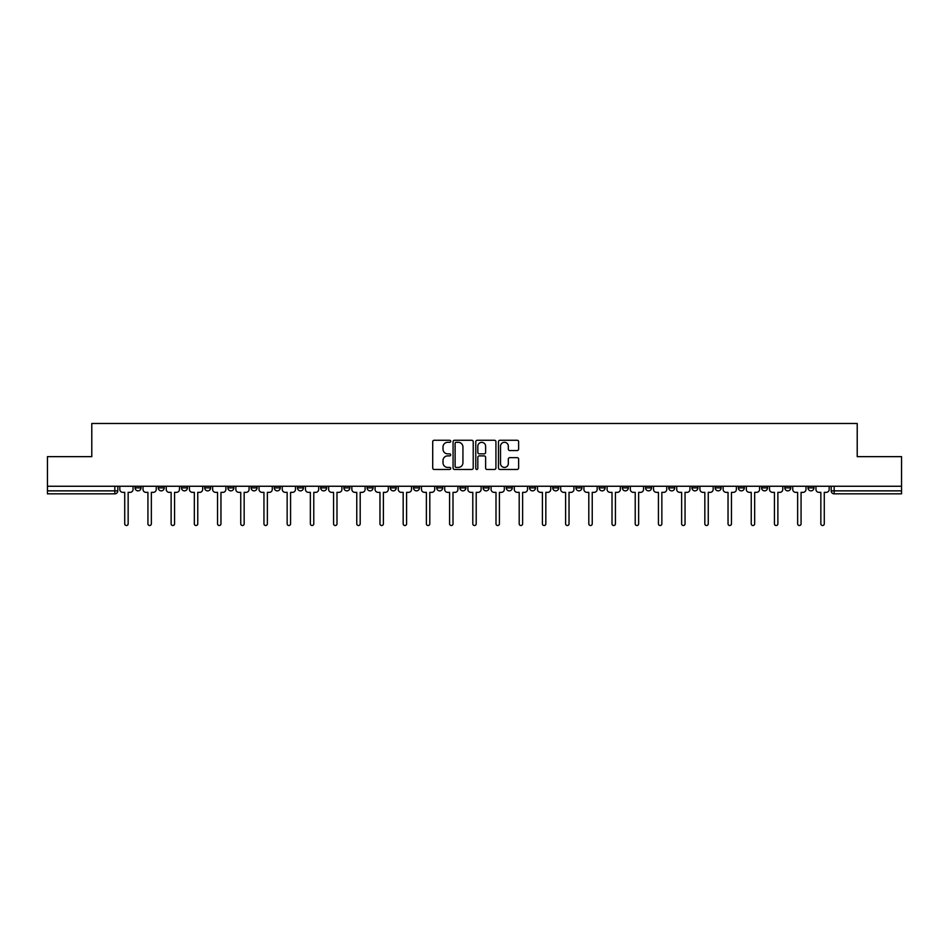 <?xml version="1.0" encoding="UTF-8"?>
<svg xmlns="http://www.w3.org/2000/svg" width="949" height="949" viewBox="0 0 949 949"><rect width="100%" height="100%" fill="white"/><g stroke="black" fill="none" stroke-linecap="round" stroke-linejoin="round"><path stroke-width="1.42" d="M450.704 441.285A1.02 1.02 0 0 0 449.684 440.265L434.168 440.265A1.459 1.459 0 0 0 432.708 441.724L432.708 468.011A1.459 1.459 0 0 0 434.168 469.47L449.684 469.47A1.02 1.02 0 0 0 450.704 468.438A1.02 1.02 0 0 0 449.684 467.418L447.667 467.418A4.674 4.674 0 0 1 443.005 462.744L443.005 460.562A4.674 4.674 0 0 1 447.667 455.888L449.684 455.888A1.02 1.02 0 0 0 450.704 454.868A1.02 1.02 0 0 0 449.684 453.847L447.667 453.847A4.674 4.674 0 0 1 443.005 449.174L443.005 446.979A4.674 4.674 0 0 1 447.667 442.305L449.684 442.305A1.02 1.02 0 0 0 450.704 441.285M761.584 486.256L761.584 487.893L767.527 487.893A2.977 2.977 0 0 1 764.55 490.858A2.977 2.977 0 0 1 761.584 487.893L761.584 486.256M738.381 486.256L738.381 487.893L744.324 487.893A2.977 2.977 0 0 1 741.347 490.858A2.977 2.977 0 0 1 738.381 487.893L738.381 486.256M599.151 486.256L599.151 487.893L605.094 487.893A2.977 2.977 0 0 1 602.129 490.858A2.977 2.977 0 0 1 599.151 487.893L599.151 486.256M575.948 486.256L575.948 487.893L581.891 487.893A2.977 2.977 0 0 1 578.926 490.858A2.977 2.977 0 0 1 575.948 487.893L575.948 486.256M552.745 486.256L552.745 487.893L558.688 487.893A2.977 2.977 0 0 1 555.711 490.858A2.977 2.977 0 0 1 552.745 487.893L552.745 486.256M506.327 486.256L506.327 487.893L512.282 487.893A2.977 2.977 0 0 1 509.305 490.858A2.977 2.977 0 0 1 506.327 487.893L506.327 486.256M459.921 487.893L459.921 486.256L459.921 487.893A2.977 2.977 0 0 0 462.898 490.858A2.977 2.977 0 0 1 459.921 487.893L465.876 487.893A2.977 2.977 0 0 1 462.898 490.858A2.977 2.977 0 0 0 465.876 487.893L465.876 486.256L465.876 487.893M436.718 487.893L436.718 486.256L436.718 487.893A2.977 2.977 0 0 0 439.695 490.858A2.977 2.977 0 0 1 436.718 487.893L442.673 487.893A2.977 2.977 0 0 1 439.695 490.858M413.515 487.893L413.515 486.256L413.515 487.893A2.977 2.977 0 0 0 416.492 490.858A2.977 2.977 0 0 1 413.515 487.893L419.47 487.893A2.977 2.977 0 0 1 416.492 490.858A2.977 2.977 0 0 0 419.47 487.893L419.47 486.256L419.47 487.893M390.312 486.256L390.312 487.893L396.255 487.893A2.977 2.977 0 0 1 393.289 490.858A2.977 2.977 0 0 1 390.312 487.893L390.312 486.256M367.109 486.256L367.109 487.893L373.052 487.893A2.977 2.977 0 0 1 370.074 490.858A2.977 2.977 0 0 1 367.109 487.893L367.109 486.256M343.906 486.256L343.906 487.893L349.849 487.893A2.977 2.977 0 0 1 346.871 490.858A2.977 2.977 0 0 1 343.906 487.893L343.906 486.256M320.691 487.893L320.691 486.256L320.691 487.893A2.977 2.977 0 0 0 323.668 490.858A2.977 2.977 0 0 1 320.691 487.893L326.646 487.893A2.977 2.977 0 0 1 323.668 490.858M274.285 487.893L274.285 486.256L274.285 487.893A2.977 2.977 0 0 0 277.262 490.858A2.977 2.977 0 0 1 274.285 487.893L280.24 487.893A2.977 2.977 0 0 1 277.262 490.858A2.977 2.977 0 0 0 280.24 487.893L280.24 486.256L280.24 487.893M251.082 487.893L251.082 486.256L251.082 487.893A2.977 2.977 0 0 0 254.059 490.858A2.977 2.977 0 0 1 251.082 487.893L257.037 487.893A2.977 2.977 0 0 1 254.059 490.858A2.977 2.977 0 0 0 257.037 487.893L257.037 486.256L257.037 487.893M227.879 487.893L227.879 486.256L227.879 487.893A2.977 2.977 0 0 0 230.856 490.858A2.977 2.977 0 0 1 227.879 487.893L233.834 487.893A2.977 2.977 0 0 1 230.856 490.858A2.977 2.977 0 0 0 233.834 487.893L233.834 486.256L233.834 487.893M204.676 487.893L204.676 486.256L204.676 487.893A2.977 2.977 0 0 0 207.653 490.858A2.977 2.977 0 0 1 204.676 487.893L210.619 487.893A2.977 2.977 0 0 1 207.653 490.858M181.473 487.893L181.473 486.256L181.473 487.893A2.977 2.977 0 0 0 184.45 490.858A2.977 2.977 0 0 1 181.473 487.893L187.416 487.893A2.977 2.977 0 0 1 184.45 490.858A2.977 2.977 0 0 0 187.416 487.893L187.416 486.256L187.416 487.893M158.269 487.893L158.269 486.256L158.269 487.893A2.977 2.977 0 0 0 161.235 490.858A2.977 2.977 0 0 1 158.269 487.893L164.213 487.893A2.977 2.977 0 0 1 161.235 490.858A2.977 2.977 0 0 0 164.213 487.893L164.213 486.256L164.213 487.893M517.169 450.561A1.459 1.459 0 0 0 518.629 449.102L518.629 441.724A1.459 1.459 0 0 0 517.169 440.265L499.945 440.265A1.459 1.459 0 0 0 498.486 441.724L498.486 468.011A1.459 1.459 0 0 0 499.945 469.47L517.169 469.47A1.459 1.459 0 0 0 518.629 468.011L518.629 459.102A1.459 1.459 0 0 0 517.169 457.643L509.791 457.643A1.459 1.459 0 0 0 508.332 459.102L508.332 463.515A3.903 3.903 0 0 1 504.429 467.418A3.903 3.903 0 0 1 500.526 463.515L500.526 446.22A3.903 3.903 0 0 1 504.429 442.305A3.903 3.903 0 0 1 508.332 446.22L508.332 449.102A1.459 1.459 0 0 0 509.791 450.561L517.169 450.561M47.45 486.256L47.45 456.647L91.78 456.647L91.78 423.479L857.22 423.479L857.22 456.647L901.55 456.647L901.55 486.256L47.45 486.256L47.45 490.858L117.806 490.858L117.806 486.256M473.219 441.724A1.459 1.459 0 0 0 471.76 440.265L454.535 440.265A1.459 1.459 0 0 0 453.076 441.724L453.076 468.011A1.459 1.459 0 0 0 454.535 469.47L471.76 469.47A1.459 1.459 0 0 0 473.219 468.011L473.219 441.724M477.24 440.265L494.465 440.265A1.459 1.459 0 0 1 495.924 441.724L495.924 468.011A1.459 1.459 0 0 1 494.465 469.47L487.098 469.47A1.459 1.459 0 0 1 485.627 468.011L485.627 457.347A1.459 1.459 0 0 0 484.168 455.888L479.281 455.888A1.459 1.459 0 0 0 477.822 457.347L477.822 468.438A1.02 1.02 0 0 1 476.801 469.47A1.02 1.02 0 0 1 475.781 468.438L475.781 441.724A1.459 1.459 0 0 1 477.24 440.265M831.194 486.256L831.194 490.858L901.55 490.858L901.55 493.836L834.171 493.836A2.977 2.977 0 0 1 831.194 490.858M901.55 486.256L901.55 490.858M117.806 490.858A2.977 2.977 0 0 1 114.829 493.836L47.45 493.836L47.45 490.858M813.934 486.256L813.934 487.893A2.977 2.977 0 0 1 810.968 490.858A2.977 2.977 0 0 1 807.99 487.893L813.934 487.893M807.99 486.256L807.99 487.893M790.731 486.256L790.731 487.893A2.977 2.977 0 0 1 787.765 490.858A2.977 2.977 0 0 1 784.787 487.893L790.731 487.893M784.787 486.256L784.787 487.893M767.527 486.256L767.527 487.893M744.324 486.256L744.324 487.893L744.324 486.256M721.121 486.256L721.121 487.893A2.977 2.977 0 0 1 718.144 490.858A2.977 2.977 0 0 1 715.166 487.893L721.121 487.893M715.166 486.256L715.166 487.893M697.918 486.256L697.918 487.893A2.977 2.977 0 0 1 694.941 490.858A2.977 2.977 0 0 1 691.963 487.893L697.918 487.893M691.963 486.256L691.963 487.893M674.715 486.256L674.715 487.893A2.977 2.977 0 0 1 671.738 490.858A2.977 2.977 0 0 1 668.76 487.893L674.715 487.893M668.76 486.256L668.76 487.893M651.512 486.256L651.512 487.893A2.977 2.977 0 0 1 648.535 490.858A2.977 2.977 0 0 1 645.557 487.893L651.512 487.893M645.557 486.256L645.557 487.893M628.309 486.256L628.309 487.893A2.977 2.977 0 0 1 625.332 490.858A2.977 2.977 0 0 1 622.354 487.893L628.309 487.893M622.354 486.256L622.354 487.893M605.094 486.256L605.094 487.893A2.977 2.977 0 0 1 602.129 490.858M581.891 486.256L581.891 487.893M558.688 487.893L558.688 486.256L558.688 487.893A2.977 2.977 0 0 1 555.711 490.858M535.485 486.256L535.485 487.893A2.977 2.977 0 0 1 532.508 490.858A2.977 2.977 0 0 1 529.53 487.893A2.977 2.977 0 0 0 532.508 490.858A2.977 2.977 0 0 0 535.485 487.893L529.53 487.893L529.53 486.256M512.282 487.893L512.282 486.256L512.282 487.893A2.977 2.977 0 0 1 509.305 490.858M489.079 486.256L489.079 487.893A2.977 2.977 0 0 1 486.102 490.858A2.977 2.977 0 0 1 483.124 487.893A2.977 2.977 0 0 0 486.102 490.858M483.124 486.256L483.124 487.893L489.079 487.893M442.673 486.256L442.673 487.893L442.673 486.256M396.255 487.893L396.255 486.256L396.255 487.893A2.977 2.977 0 0 1 393.289 490.858M373.052 487.893L373.052 486.256L373.052 487.893A2.977 2.977 0 0 1 370.074 490.858M349.849 487.893L349.849 486.256L349.849 487.893A2.977 2.977 0 0 1 346.871 490.858M326.646 486.256L326.646 487.893L326.646 486.256M303.443 487.893L303.443 486.256L303.443 487.893A2.977 2.977 0 0 1 300.465 490.858A2.977 2.977 0 0 1 297.488 487.893L303.443 487.893A2.977 2.977 0 0 1 300.465 490.858M297.488 486.256L297.488 487.893M210.619 486.256L210.619 487.893L210.619 486.256M141.01 486.256L141.01 487.893A2.977 2.977 0 0 1 138.032 490.858A2.977 2.977 0 0 1 135.066 487.893A2.977 2.977 0 0 0 138.032 490.858A2.977 2.977 0 0 0 141.01 487.893L141.01 486.256M135.066 486.256L135.066 487.893L141.01 487.893M456.137 442.305A1.02 1.02 0 0 0 455.117 443.325L455.117 466.398A1.02 1.02 0 0 0 456.137 467.418L458.26 467.418A4.674 4.674 0 0 0 462.934 462.744L462.934 446.979A4.674 4.674 0 0 0 458.26 442.305L456.137 442.305M485.627 446.291A3.903 3.903 0 0 0 481.724 442.376A3.903 3.903 0 0 0 477.822 446.291L477.822 452.388A1.459 1.459 0 0 0 479.281 453.847L484.168 453.847A1.459 1.459 0 0 0 485.627 452.388L485.627 446.291M119.811 489.376L119.811 486.256L119.811 489.376A2.977 2.977 0 0 0 122.789 492.353L124.722 492.353L124.722 523.812A1.708 1.708 0 0 0 126.431 525.521A1.708 1.708 0 0 0 128.151 523.812L128.151 492.353L130.084 492.353A2.977 2.977 0 0 0 133.05 489.376L133.05 486.256L133.05 489.376M122.789 492.353L124.722 492.353L124.722 523.812M128.151 523.812L128.151 492.353L130.084 492.353M143.014 489.376L143.014 486.256L143.014 489.376A2.977 2.977 0 0 0 145.992 492.353L147.925 492.353L147.925 523.812A1.708 1.708 0 0 0 149.634 525.521A1.708 1.708 0 0 0 151.354 523.812L151.354 492.353L153.287 492.353A2.977 2.977 0 0 0 156.253 489.376L156.253 486.256L156.253 489.376M166.229 489.376L166.229 486.256L166.229 489.376A2.977 2.977 0 0 0 169.195 492.353L171.128 492.353L171.128 523.812A1.708 1.708 0 0 0 172.848 525.521A1.708 1.708 0 0 0 174.557 523.812L174.557 492.353L176.49 492.353A2.977 2.977 0 0 0 179.468 489.376L179.468 486.256L179.468 489.376M145.992 492.353L147.925 492.353L147.925 523.812M151.354 523.812L151.354 492.353L153.287 492.353M169.195 492.353L171.128 492.353L171.128 523.812M174.557 523.812L174.557 492.353L176.49 492.353M189.432 489.376L189.432 486.256L189.432 489.376A2.977 2.977 0 0 0 192.398 492.353L194.331 492.353L194.331 523.812A1.708 1.708 0 0 0 196.052 525.521A1.708 1.708 0 0 0 197.76 523.812L197.76 492.353L199.693 492.353A2.977 2.977 0 0 0 202.671 489.376L202.671 486.256L202.671 489.376M212.635 489.376L212.635 486.256L212.635 489.376A2.977 2.977 0 0 0 215.613 492.353L217.546 492.353L217.546 523.812A1.708 1.708 0 0 0 219.255 525.521A1.708 1.708 0 0 0 220.963 523.812L220.963 492.353L222.896 492.353A2.977 2.977 0 0 0 225.874 489.376L225.874 486.256L225.874 489.376M235.838 489.376L235.838 486.256L235.838 489.376A2.977 2.977 0 0 0 238.816 492.353L240.749 492.353L240.749 523.812A1.708 1.708 0 0 0 242.458 525.521A1.708 1.708 0 0 0 244.166 523.812L244.166 492.353L246.099 492.353A2.977 2.977 0 0 0 249.077 489.376L249.077 486.256L249.077 489.376M192.398 492.353L194.331 492.353L194.331 523.812M197.76 523.812L197.76 492.353L199.693 492.353M215.613 492.353L217.546 492.353L217.546 523.812M220.963 523.812L220.963 492.353L222.896 492.353M238.816 492.353L240.749 492.353L240.749 523.812M244.166 523.812L244.166 492.353L246.099 492.353M259.041 489.376L259.041 486.256L259.041 489.376A2.977 2.977 0 0 0 262.019 492.353L263.952 492.353L263.952 523.812A1.708 1.708 0 0 0 265.661 525.521A1.708 1.708 0 0 0 267.369 523.812L267.369 492.353L269.302 492.353A2.977 2.977 0 0 0 272.28 489.376L272.28 486.256L272.28 489.376M262.019 492.353L263.952 492.353L263.952 523.812M267.369 523.812L267.369 492.353L269.302 492.353M282.244 489.376L282.244 486.256L282.244 489.376A2.977 2.977 0 0 0 285.222 492.353L287.156 492.353L287.156 523.812A1.708 1.708 0 0 0 288.864 525.521A1.708 1.708 0 0 0 290.572 523.812L290.572 492.353L292.506 492.353A2.977 2.977 0 0 0 295.483 489.376L295.483 486.256L295.483 489.376M285.222 492.353L287.156 492.353L287.156 523.812M290.572 523.812L290.572 492.353L292.506 492.353M305.448 489.376L305.448 486.256L305.448 489.376A2.977 2.977 0 0 0 308.425 492.353L310.359 492.353L310.359 523.812A1.708 1.708 0 0 0 312.067 525.521A1.708 1.708 0 0 0 313.775 523.812L313.775 492.353L315.709 492.353A2.977 2.977 0 0 0 318.686 489.376L318.686 486.256L318.686 489.376M308.425 492.353L310.359 492.353L310.359 523.812M313.775 523.812L313.775 492.353L315.709 492.353M328.651 489.376L328.651 486.256L328.651 489.376A2.977 2.977 0 0 0 331.628 492.353L333.562 492.353L333.562 523.812A1.708 1.708 0 0 0 335.27 525.521A1.708 1.708 0 0 0 336.99 523.812L336.99 492.353L338.923 492.353A2.977 2.977 0 0 0 341.889 489.376L341.889 486.256L341.889 489.376M331.628 492.353L333.562 492.353L333.562 523.812M336.99 523.812L336.99 492.353L338.923 492.353M351.854 489.376L351.854 486.256L351.854 489.376A2.977 2.977 0 0 0 354.831 492.353L356.765 492.353L356.765 523.812A1.708 1.708 0 0 0 358.473 525.521A1.708 1.708 0 0 0 360.193 523.812L360.193 492.353L362.127 492.353A2.977 2.977 0 0 0 365.092 489.376L365.092 486.256L365.092 489.376M375.069 489.376L375.069 486.256L375.069 489.376A2.977 2.977 0 0 0 378.034 492.353L379.968 492.353L379.968 523.812A1.708 1.708 0 0 0 381.688 525.521A1.708 1.708 0 0 0 383.396 523.812L383.396 492.353L385.33 492.353A2.977 2.977 0 0 0 388.307 489.376L388.307 486.256L388.307 489.376M398.272 489.376L398.272 486.256L398.272 489.376A2.977 2.977 0 0 0 401.237 492.353L403.171 492.353L403.171 523.812A1.708 1.708 0 0 0 404.891 525.521A1.708 1.708 0 0 0 406.599 523.812L406.599 492.353L408.533 492.353A2.977 2.977 0 0 0 411.51 489.376L411.51 486.256L411.51 489.376M421.475 489.376L421.475 486.256L421.475 489.376A2.977 2.977 0 0 0 424.452 492.353L426.386 492.353L426.386 523.812A1.708 1.708 0 0 0 428.094 525.521A1.708 1.708 0 0 0 429.802 523.812L429.802 492.353L431.736 492.353A2.977 2.977 0 0 0 434.713 489.376L434.713 486.256L434.713 489.376M444.678 489.376L444.678 486.256L444.678 489.376A2.977 2.977 0 0 0 447.655 492.353L449.589 492.353L449.589 523.812A1.708 1.708 0 0 0 451.297 525.521A1.708 1.708 0 0 0 453.005 523.812L453.005 492.353L454.939 492.353A2.977 2.977 0 0 0 457.916 489.376L457.916 486.256L457.916 489.376M467.881 489.376L467.881 486.256L467.881 489.376A2.977 2.977 0 0 0 470.858 492.353L472.792 492.353L472.792 523.812A1.708 1.708 0 0 0 474.5 525.521A1.708 1.708 0 0 0 476.208 523.812L476.208 492.353L478.142 492.353A2.977 2.977 0 0 0 481.119 489.376L481.119 486.256L481.119 489.376M354.831 492.353L356.765 492.353L356.765 523.812M360.193 523.812L360.193 492.353L362.127 492.353M378.034 492.353L379.968 492.353L379.968 523.812M383.396 523.812L383.396 492.353L385.33 492.353M401.237 492.353L403.171 492.353L403.171 523.812M406.599 523.812L406.599 492.353L408.533 492.353M424.452 492.353L426.386 492.353L426.386 523.812M429.802 523.812L429.802 492.353L431.736 492.353M447.655 492.353L449.589 492.353L449.589 523.812M453.005 523.812L453.005 492.353L454.939 492.353M470.858 492.353L472.792 492.353L472.792 523.812M476.208 523.812L476.208 492.353L478.142 492.353M491.084 489.376L491.084 486.256L491.084 489.376A2.977 2.977 0 0 0 494.061 492.353L495.995 492.353L495.995 523.812A1.708 1.708 0 0 0 497.703 525.521A1.708 1.708 0 0 0 499.411 523.812L499.411 492.353L501.345 492.353A2.977 2.977 0 0 0 504.322 489.376L504.322 486.256L504.322 489.376M494.061 492.353L495.995 492.353L495.995 523.812M499.411 523.812L499.411 492.353L501.345 492.353M514.287 489.376L514.287 486.256L514.287 489.376A2.977 2.977 0 0 0 517.264 492.353L519.198 492.353L519.198 523.812A1.708 1.708 0 0 0 520.906 525.521A1.708 1.708 0 0 0 522.614 523.812L522.614 492.353L524.548 492.353A2.977 2.977 0 0 0 527.525 489.376L527.525 486.256L527.525 489.376M517.264 492.353L519.198 492.353L519.198 523.812M522.614 523.812L522.614 492.353L524.548 492.353M537.49 489.376L537.49 486.256L537.49 489.376A2.977 2.977 0 0 0 540.467 492.353L542.401 492.353L542.401 523.812A1.708 1.708 0 0 0 544.109 525.521A1.708 1.708 0 0 0 545.829 523.812L545.829 492.353L547.763 492.353A2.977 2.977 0 0 0 550.728 489.376L550.728 486.256L550.728 489.376M540.467 492.353L542.401 492.353L542.401 523.812M545.829 523.812L545.829 492.353L547.763 492.353M560.693 489.376L560.693 486.256L560.693 489.376A2.977 2.977 0 0 0 563.67 492.353L565.604 492.353L565.604 523.812A1.708 1.708 0 0 0 567.312 525.521A1.708 1.708 0 0 0 569.032 523.812L569.032 492.353L570.966 492.353A2.977 2.977 0 0 0 573.931 489.376L573.931 486.256L573.931 489.376M563.67 492.353L565.604 492.353L565.604 523.812M569.032 523.812L569.032 492.353L570.966 492.353M583.908 489.376L583.908 486.256L583.908 489.376A2.977 2.977 0 0 0 586.873 492.353L588.807 492.353L588.807 523.812A1.708 1.708 0 0 0 590.527 525.521A1.708 1.708 0 0 0 592.235 523.812L592.235 492.353L594.169 492.353A2.977 2.977 0 0 0 597.146 489.376L597.146 486.256L597.146 489.376M586.873 492.353L588.807 492.353L588.807 523.812M592.235 523.812L592.235 492.353L594.169 492.353M607.111 489.376L607.111 486.256L607.111 489.376A2.977 2.977 0 0 0 610.077 492.353L612.01 492.353L612.01 523.812A1.708 1.708 0 0 0 613.73 525.521A1.708 1.708 0 0 0 615.438 523.812L615.438 492.353L617.372 492.353A2.977 2.977 0 0 0 620.349 489.376L620.349 486.256L620.349 489.376M610.077 492.353L612.01 492.353L612.01 523.812M615.438 523.812L615.438 492.353L617.372 492.353M630.314 489.376L630.314 486.256L630.314 489.376A2.977 2.977 0 0 0 633.291 492.353L635.225 492.353L635.225 523.812A1.708 1.708 0 0 0 636.933 525.521A1.708 1.708 0 0 0 638.641 523.812L638.641 492.353L640.575 492.353A2.977 2.977 0 0 0 643.552 489.376L643.552 486.256L643.552 489.376M633.291 492.353L635.225 492.353L635.225 523.812M638.641 523.812L638.641 492.353L640.575 492.353M653.517 489.376L653.517 486.256L653.517 489.376A2.977 2.977 0 0 0 656.494 492.353L658.428 492.353L658.428 523.812A1.708 1.708 0 0 0 660.136 525.521A1.708 1.708 0 0 0 661.844 523.812L661.844 492.353L663.778 492.353A2.977 2.977 0 0 0 666.756 489.376L666.756 486.256L666.756 489.376M656.494 492.353L658.428 492.353L658.428 523.812M661.844 523.812L661.844 492.353L663.778 492.353M676.72 489.376L676.72 486.256L676.72 489.376A2.977 2.977 0 0 0 679.698 492.353L681.631 492.353L681.631 523.812A1.708 1.708 0 0 0 683.339 525.521A1.708 1.708 0 0 0 685.048 523.812L685.048 492.353L686.981 492.353A2.977 2.977 0 0 0 689.959 489.376L689.959 486.256L689.959 489.376M679.698 492.353L681.631 492.353L681.631 523.812M685.048 523.812L685.048 492.353L686.981 492.353M699.923 489.376L699.923 486.256L699.923 489.376A2.977 2.977 0 0 0 702.901 492.353L704.834 492.353L704.834 523.812A1.708 1.708 0 0 0 706.542 525.521A1.708 1.708 0 0 0 708.251 523.812L708.251 492.353L710.184 492.353A2.977 2.977 0 0 0 713.162 489.376L713.162 486.256L713.162 489.376M702.901 492.353L704.834 492.353L704.834 523.812M708.251 523.812L708.251 492.353L710.184 492.353M723.126 489.376L723.126 486.256L723.126 489.376A2.977 2.977 0 0 0 726.104 492.353L728.037 492.353L728.037 523.812A1.708 1.708 0 0 0 729.745 525.521A1.708 1.708 0 0 0 731.454 523.812L731.454 492.353L733.387 492.353A2.977 2.977 0 0 0 736.365 489.376L736.365 486.256L736.365 489.376M726.104 492.353L728.037 492.353L728.037 523.812M731.454 523.812L731.454 492.353L733.387 492.353M746.329 489.376L746.329 486.256L746.329 489.376A2.977 2.977 0 0 0 749.307 492.353L751.24 492.353L751.24 523.812A1.708 1.708 0 0 0 752.948 525.521A1.708 1.708 0 0 0 754.669 523.812L754.669 492.353L756.602 492.353A2.977 2.977 0 0 0 759.568 489.376L759.568 486.256L759.568 489.376M749.307 492.353L751.24 492.353L751.24 523.812M754.669 523.812L754.669 492.353L756.602 492.353M769.532 489.376L769.532 486.256L769.532 489.376A2.977 2.977 0 0 0 772.51 492.353L774.443 492.353L774.443 523.812A1.708 1.708 0 0 0 776.152 525.521A1.708 1.708 0 0 0 777.872 523.812L777.872 492.353L779.805 492.353A2.977 2.977 0 0 0 782.771 489.376L782.771 486.256L782.771 489.376M772.51 492.353L774.443 492.353L774.443 523.812M777.872 523.812L777.872 492.353L779.805 492.353M792.747 489.376L792.747 486.256L792.747 489.376A2.977 2.977 0 0 0 795.713 492.353L797.646 492.353L797.646 523.812A1.708 1.708 0 0 0 799.366 525.521A1.708 1.708 0 0 0 801.075 523.812L801.075 492.353L803.008 492.353A2.977 2.977 0 0 0 805.986 489.376L805.986 486.256L805.986 489.376M795.713 492.353L797.646 492.353L797.646 523.812M801.075 523.812L801.075 492.353L803.008 492.353M815.95 489.376L815.95 486.256L815.95 489.376A2.977 2.977 0 0 0 818.916 492.353L820.849 492.353L820.849 523.812A1.708 1.708 0 0 0 822.569 525.521A1.708 1.708 0 0 0 824.278 523.812L824.278 492.353L826.211 492.353A2.977 2.977 0 0 0 829.189 489.376L829.189 486.256L829.189 489.376M818.916 492.353L820.849 492.353L820.849 523.812M824.278 523.812L824.278 492.353L826.211 492.353M114.829 486.256L114.829 493.836M834.171 486.256L834.171 493.836"/></g></svg>
